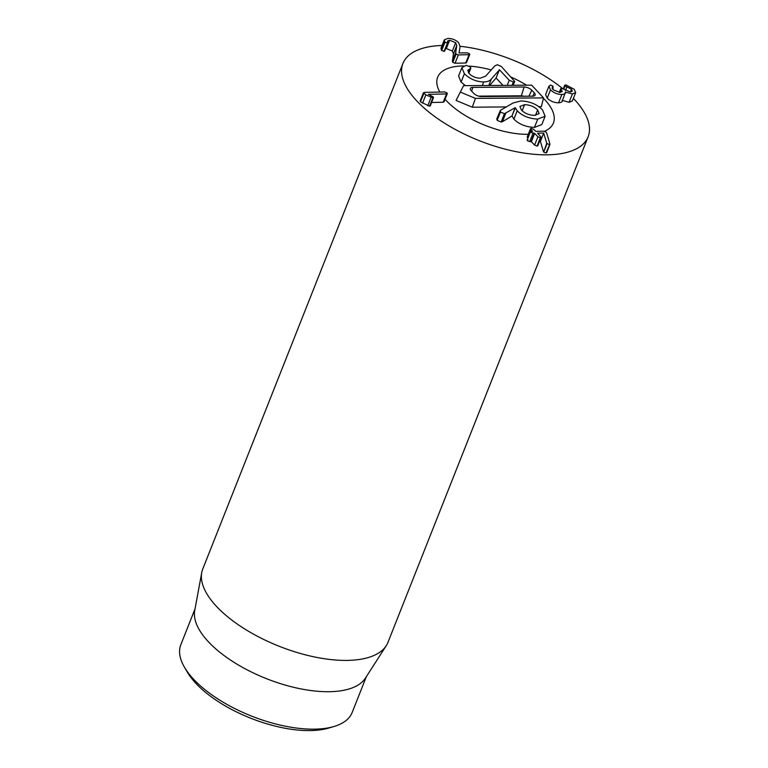 <?xml version="1.0" encoding="UTF-8"?>
<svg xmlns="http://www.w3.org/2000/svg" width="768" height="768" viewBox="0 0 768 768"><rect width="100%" height="100%" fill="white"/><g stroke="black" fill="none" stroke-linecap="round" stroke-linejoin="round"><path stroke-width="1.15" d="M456.115 54.077L455.683 52.723L456.768 45.523L455.664 42.701L449.616 40.253L447.629 41.021L447.283 43.094L444.97 42.202L444.298 39.85L447.926 38.4C452.266 38.525 455.818 39.936 458.582 42.653L460.099 46.618L459.014 52.973L467.222 52.838L469.488 53.731L468.998 54.682L458.342 54.922L456.115 54.077L452.822 62.4L452.39 61.046L455.683 52.723M452.39 61.046L453.475 53.846L452.371 51.024L455.664 42.701M452.371 51.024L446.323 48.576L449.616 40.253M446.323 48.576L445.613 48.634M447.84 42.288L443.99 51.418L441.389 50.17L444.682 41.846M444.547 50.611L443.99 51.418M441.389 50.17L441.005 48.173L444.298 39.85M469.488 53.731L465.706 63.005L455.05 63.245L458.342 54.922M466.195 62.054L465.706 63.005M455.05 63.245L452.822 62.4M552.854 86.026L553.114 89.77L559.882 92.448L562.205 91.526L561.12 89.242L561.485 88.224L570.317 91.92L572.323 91.123L571.488 89.251L565.027 85.93L565.392 84.979L566.189 85.056L574.176 89.261L575.683 92.602L572.41 93.946L565.44 92.074C566.006 93.379 564.826 94.186 561.878 94.502C557.453 94.406 553.661 92.851 550.502 89.846L548.909 86.237L550.637 85.094L552.854 86.026L552.182 87.619M560.064 92.448L561.274 89.395M559.853 92.448L561.485 88.224M570.432 91.91L571.488 89.251M565.43 90.547L566.899 86.832M563.741 89.174L565.392 84.979M575.683 92.602L572.39 100.925L569.117 102.269L572.41 93.946M569.117 102.269L562.205 100.397M565.44 92.074L562.147 101.357M562.138 100.397C562.714 101.702 561.523 102.509 558.586 102.826L561.878 94.502M558.586 102.826C554.15 102.73 550.358 101.174 547.2 98.17L550.502 89.846M547.2 98.17L545.616 94.56L548.909 86.237M543.715 131.184L546.144 132.115L546.778 133.315L549.936 143.962L549.293 144.672L546.739 143.28L543.658 133.056L537.571 133.19L540.739 136.694L540.326 137.779L537.907 136.762L534.672 133.392L530.707 132.394L531.216 131.462L532.637 131.28L530.842 129.418L531.245 128.342L533.674 129.36L535.805 131.357L543.715 131.184M549.936 143.962L545.99 152.995L543.715 152.074L547.008 143.75M546.643 152.285L545.99 152.995L546.643 152.285M543.715 152.074L546.739 143.28M543.437 151.603L540.403 141.418L543.696 133.104M540.403 141.418L543.658 133.056M540.355 141.379L539.53 141.398M540.739 136.694L537.034 146.102L534.614 145.085L537.907 136.762M537.446 145.018L537.034 146.102M534.614 145.085L531.379 141.715L529.68 141.61L532.973 133.286M529.68 141.61L527.414 140.717L527.923 139.786M530.707 132.394L531.216 131.462M527.914 138.125L531.245 128.342M527.549 137.741L527.942 136.666M447.014 92.89L446.458 93.926L428.381 94.32L433.267 96.931L432.816 97.891L425.856 94.848L423.437 92.736L420.134 101.059L420.451 101.808L424.358 92.381L444.547 91.939L447.014 92.89L443.165 102.25L431.587 102.499M433.267 96.931L429.523 106.205L420.451 101.808M429.965 105.254L429.523 106.205M443.722 101.213L443.165 102.25M184.483 667.277L187.267 672.048A87.149 38.198 21.6 0 0 250.8 718.253A87.149 38.198 21.6 0 0 328.733 728.064L334.032 726.49A92.122 40.387 -158.4 0 1 315.187 729.139A92.122 40.387 -158.4 0 1 184.483 667.277A92.122 40.387 -158.4 0 1 180.854 644.659L195.043 608.822M528.278 134.304A62.246 27.283 -158.4 0 1 445.066 99.264A62.246 27.283 -158.4 0 0 527.395 134.314A62.246 27.283 -158.4 0 0 528.278 134.304M439.843 92.035A62.246 27.283 -158.4 0 1 437.654 77.222A62.246 27.283 -158.4 0 1 463.699 65.952A62.246 27.283 -158.4 0 0 437.654 77.222A62.246 27.283 -158.4 0 0 439.843 92.035M469.142 66.106A62.246 27.283 -158.4 0 1 491.194 69.955A62.246 27.283 -158.4 0 0 469.142 66.106M511.306 77.184A62.246 27.283 -158.4 0 1 526.531 85.2A62.246 27.283 -158.4 0 0 511.306 77.184M543.437 98.275A62.246 27.283 -158.4 0 1 553.402 123.043A62.246 27.283 -158.4 0 1 544.57 131.27A62.246 27.283 -158.4 0 0 553.402 123.043A62.246 27.283 -158.4 0 0 543.437 98.275M366.355 676.646L352.166 712.483A92.122 40.387 -158.4 0 1 334.032 726.49M386.227 645.734L365.395 678.134A92.122 40.387 -158.4 0 1 330.019 691.69A92.122 40.387 -158.4 0 1 237.302 664.349A92.122 40.387 -158.4 0 1 194.726 610.56L201.715 572.678A99.59 43.661 21.6 0 0 247.757 630.826A99.59 43.661 21.6 0 0 347.981 660.384A99.59 43.661 21.6 0 0 386.227 645.734A99.59 43.661 21.6 0 0 387.955 642.374L588.125 136.8A99.59 43.661 -158.4 0 1 479.453 140.726A99.59 43.661 -158.4 0 1 402.931 63.475A99.59 43.661 -158.4 0 1 442.07 45.485M402.931 63.475L202.752 569.05A99.59 43.661 21.6 0 0 201.715 572.678M460.147 46.282A99.59 43.661 -158.4 0 1 562.368 88.358M573.389 98.39A99.59 43.661 -158.4 0 1 588.125 136.8M535.498 115.315L537.629 109.93L539.136 113.597L534.509 115.363C529.267 115.238 524.899 113.472 521.424 110.054L519.936 106.435L524.554 104.688L522.154 110.765M524.554 104.688C529.814 104.813 534.173 106.56 537.629 109.93M500.39 110.352L500.448 112.032L504.432 113.702L515.184 107.702L517.21 110.813C522.298 115.91 529.142 118.675 537.744 119.098L545.126 116.246L542.515 109.901C537.043 104.294 529.872 101.309 520.992 100.954L513.082 102.979L500.39 110.352L496.685 119.107M504.432 113.702L501.139 122.026L497.155 120.355L497.098 118.675M505.709 113.376L502.416 121.699L501.139 122.026M515.184 107.702L511.891 116.026L502.416 121.699M515.395 107.789L511.891 116.026M537.744 119.098L534.442 127.421C525.84 126.998 518.995 124.234 513.917 119.126L512.093 116.112M545.126 116.246L541.834 124.57L534.442 127.421M501.35 66.499L497.376 64.742L494.87 65.856L485.683 76.099L480.211 78.192C475.901 78.106 472.224 76.57 469.162 73.594L467.75 70.33L470.832 68.246L470.448 67.133L466.291 65.318L461.875 67.68L464.381 73.738C469.901 79.056 476.352 81.782 483.725 81.926C487.402 81.869 489.955 80.87 491.386 78.95L499.459 69.754L509.251 80.256L513.36 82.022L514.694 81.466L501.35 66.499M469.949 68.842L468.432 72.701M464.381 73.738L461.088 82.061L458.582 76.003L461.875 67.68M465.418 85.651L461.088 82.061M491.386 78.95L488.794 85.478M499.334 69.754L496.042 78.077L489.638 85.478M499.459 69.754L496.042 78.077M502.973 85.373L496.166 78.077M513.36 82.022L512.054 85.306M506.266 106.934L472.291 107.194L456.048 100.426L463.574 85.67L531.677 85.162L543.533 97.882L475.43 98.39L460.32 92.093L463.574 85.67M543.533 97.882L541.373 106.675L538.848 106.694M473.75 93.37L471.197 90.643A5.846 2.563 -158.4 0 1 470.362 88.55A5.846 2.563 -158.4 0 1 472.838 87.389L524.16 87.014A5.846 2.563 -158.4 0 1 531.792 90.192L534.346 92.928A5.846 2.563 -158.4 0 1 535.104 95.213A5.846 2.563 -158.4 0 1 532.704 96.173L481.382 96.557A5.846 2.563 -158.4 0 1 473.75 93.37M523.872 96.24A4.982 2.179 21.6 0 0 521.309 95.808L478.627 96.125M456.048 100.426L460.32 92.093M472.291 107.194L475.43 98.39M453.475 53.846L456.768 45.523M441.667 50.525L444.97 42.202M552.192 88.454L552.778 86.986M531.379 141.715L534.672 133.392M531.043 141.581L534.336 133.258M427.776 105.725L431.069 97.402M422.563 103.171L425.856 94.848M500.448 112.032L497.155 120.355M517.21 110.813L513.917 119.126M483.725 81.926L482.304 85.526M509.251 80.256L507.245 85.344M471.638 91.114L472.838 87.389M521.309 95.808L524.16 87.014M528.912 96.202L531.792 90.192M532.79 96.173L534.346 92.928M447.926 42.797L444.634 51.12M469.757 54.403L466.454 62.726M553.094 86.669L552.298 88.685M560.784 88.531L559.238 92.438M564.73 85.248L563.318 88.81M549.955 144.374L546.662 152.698M541.085 137.472L537.782 145.795M530.438 131.77L527.136 140.093M530.515 128.65L527.222 136.973M433.526 97.603L430.234 105.926M447.312 93.581L444.01 101.904M468.854 73.238L470.832 68.246M513.168 85.306L514.694 81.466"/></g></svg>
